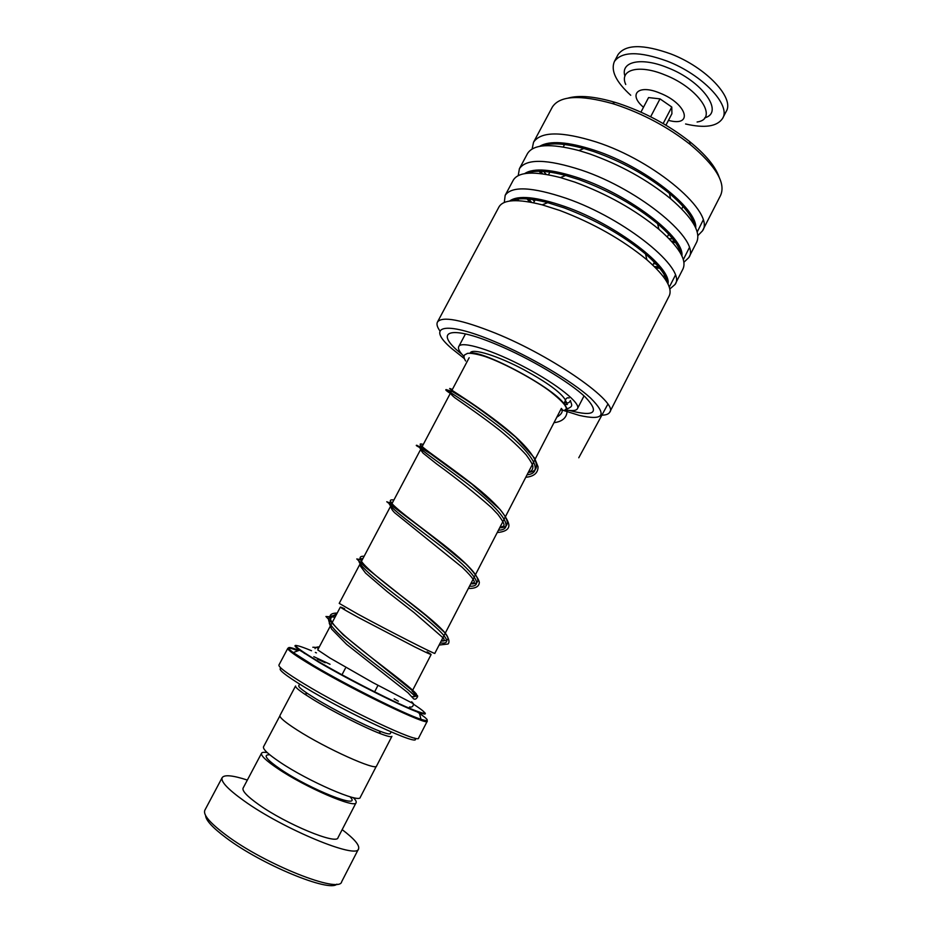 <?xml version="1.0" encoding="UTF-8"?>
<svg xmlns="http://www.w3.org/2000/svg" width="932" height="932" viewBox="0 0 932 932"><rect width="100%" height="100%" fill="white"/><g stroke="black" fill="none" stroke-linecap="round" stroke-linejoin="round"><path stroke-width="1.4" d="M350.374 797.175C362.362 810.001 310.426 789.637 280.695 769.366C266.634 759.685 262.777 754.827 269.138 754.78M376.307 766.29L360.276 797.326C359.985 803.734 308.306 781.354 279.961 762.166C268.23 754.268 262.742 749.153 263.5 746.823L263.546 746.753M427.101 651.841C434.976 656.536 430.817 654.87 414.623 646.843L358.028 617.299C340.611 607.757 336.149 604.903 344.654 608.759M469.169 357.725L339.213 603.377L357.83 614.083C387.339 630.149 436.793 655.324 434.825 653.355L561.344 408.437M391.114 731.946L390.263 733.577C389.786 734.486 386.128 733.612 379.301 730.991C364.167 725.201 333.609 709.683 315.331 698.476L307.455 693.466C301.292 689.319 298.391 686.756 298.741 685.789L299.626 684.111M391.906 736.338C391.393 737.294 387.561 736.408 380.396 733.659C364.459 727.601 332.176 711.221 312.942 699.396L304.648 694.107C298.205 689.75 295.164 687.047 295.549 686.01L279.973 715.45M414.658 738.062C424.223 748.769 348.055 713.854 304.077 686.837C284.738 674.966 277.107 668.768 281.161 668.279M278.948 664.994L278.924 665.04C278.435 667.044 286.73 673.242 303.797 683.645C345.877 709.403 420.216 744.307 418.619 738.004L427.229 721.252M391.883 736.385L376.598 765.964C376.808 771.416 325.548 748.373 296.9 729.849C285.041 722.23 279.39 717.442 279.95 715.508M336.871 884.142C329.683 892.635 261.508 864.628 226.266 837.938C212.671 827.767 205.786 820.3 205.611 815.523M204.877 810.153L204.807 810.292C202.978 814.813 209.991 823.014 225.87 834.921C264.874 864.418 340.029 894.091 341.695 881.672L358.517 848.947M267.298 752.648C263.977 752.054 262.055 752.252 261.531 753.254C260.75 755.607 266.086 760.675 277.55 768.446C305.183 787.307 355.744 809.058 356.129 802.615C356.56 801.602 355.616 799.936 353.286 797.606M243.112 788.064L243.077 788.146C242.052 790.953 247.225 796.394 258.583 804.467C285.961 824.098 337.081 845.184 338.013 837.67L356.094 802.685M247.353 780.061C232.709 775.308 224.309 774.504 222.154 777.649C220.639 781.575 227.897 789.276 243.916 800.751C283.293 829.189 357.643 859.782 358.587 848.819C359.729 845.196 354.253 838.812 342.161 829.631M624.941 76.144C620.164 61.698 640.913 56.724 667.312 67.582C702.367 80.921 724.653 112.609 704.697 117.84M630.719 95.262C616.005 81.865 610.565 70.611 614.386 61.512C621.807 51.272 639.399 51.144 667.149 61.128C702.6 74.723 731.259 105.339 722.603 118.399C717.151 126.542 704.813 128.406 685.579 123.979M617.916 54.86L618.033 54.627C625.523 44.247 643.15 44.025 670.912 53.963C706.351 67.488 734.917 98.244 726.168 111.479L722.743 118.131M650.641 116.768L660.007 98.874L648.567 97.58L640.936 112.131M665.937 125.191L671.914 113.716L671.774 107.017L660.007 98.874M663.153 123.548L671.774 107.017M560.749 409.591L579.087 415.346C603.959 420.973 607.746 415.159 590.434 397.906C572.015 381.083 529.644 356.106 494.03 341.322C443.562 320.072 425.4 326.258 451.88 348.685L464.299 358.552M439.916 330.93C437.178 327.062 436.362 324.08 437.481 322.006C442.199 315.96 461.422 319.641 495.183 333.073C553.841 356.746 619.128 403.008 609.703 412.27C608.549 414.251 605.672 415.218 601.07 415.183M567.984 98.128C579.052 94.994 594.721 96.404 615.004 102.334L618.231 103.336C644.478 112.096 668.279 124.83 689.598 141.536C705.617 154.595 715.473 166.467 719.143 177.15M702.6 230.577L720.553 195.464C726.075 183.115 715.927 166.094 690.134 144.413C667.894 127.02 643.092 113.751 615.737 104.605L612.371 103.557C579.692 94.505 559.678 95.681 552.327 107.087L552.163 107.401M609.796 412.072L669.141 296.015C672.892 288.198 665.471 276.128 646.901 259.795C622.448 239.675 593.439 223.237 559.864 210.481L542.214 204.854C518.017 198.737 503.641 199.366 499.063 206.764L498.935 207.009M669.817 288.99L675.036 284.481C687.35 269.395 625.617 218.764 566.283 198.33C532.079 186.843 511.715 185.841 505.167 195.336L504.294 202.454M663.06 276.21L665.145 276.21M675.187 284.178L682.9 269.092C687.094 260.226 679.09 246.957 658.901 229.284C634.913 209.63 606.895 193.914 574.834 182.113L560.447 177.593C534.234 170.905 518.518 171.733 513.322 180.074L513.183 180.33M653.6 263.628L656.151 264.047M683.913 262.253L688.771 257.616C701.679 241.33 640.68 189.802 581.207 170.032C546.921 158.941 526.324 158.498 519.404 168.704L518.215 175.635M678.717 250.312L679.906 250.23M688.934 257.302L696.588 242.32C701.237 232.313 692.558 217.762 670.574 198.691C647.123 179.678 620.164 164.754 589.711 153.92L578.935 150.553C550.544 143.179 533.407 144.169 527.512 153.535L527.361 153.815M668.931 238.545L672.951 239.011M697.858 235.633L702.425 230.915C715.927 213.44 655.65 161.015 596.049 141.92C561.67 131.214 540.84 131.319 533.547 142.235L532.114 148.992M517.47 199.005L518.658 200.718M530.378 172.059L530.984 173.072M532.58 199.448L534.385 201.3M543.542 171.36L546.234 174.4M569.079 398.022C567.646 397.323 566.376 398.034 565.27 400.154L566.644 402.659C568.077 403.358 569.347 402.647 570.454 400.515C571.165 404.593 574.345 406.259 566.586 409.032M565.072 405.583L566.528 408.286C565.305 410.22 564.023 410.837 562.695 410.15L561.344 408.391M336.685 614.037C329.287 617.089 331.71 618.033 329.217 623.03L331.524 628.984L346.588 644.35L408.041 692.779L413.633 698.849C415.369 699.746 416.709 698.849 417.653 696.146L415.369 693.664M411.676 701.761L413.4 703.707C413.342 706.456 412.06 707.528 409.567 706.922M470.31 352.867C472.175 347.892 497.863 355.779 524.168 369.864C546.933 382.318 560.656 392.302 565.34 399.828M565.887 402.135L563.988 404.01M463.961 356.455C459.464 351.912 457.717 348.615 458.754 346.564C461.025 340.401 492.9 350.106 525.799 367.732C557.639 384.485 581.288 403.696 577.421 408.752C576.162 410.756 572.19 411.117 565.503 409.835M703.101 220.185L697.206 232.01M689.272 247.807L683.319 259.585M675.316 275.348L669.304 287.103M607.815 404.232L578.772 457.763M414.996 696.402C408.146 688.317 377.017 666.252 353.123 646.61C327.843 625.954 322.111 615.574 335.916 615.481C322.111 615.574 327.843 625.954 353.123 646.61C377.017 666.252 408.146 688.317 414.996 696.402M440.219 642.917C457.577 645.177 438.005 627.434 405.49 602.643C373.01 577.863 348.836 557.907 362.863 558.664C348.836 557.907 373.01 577.863 405.49 602.643C438.005 627.434 457.577 645.177 440.219 642.917M469.507 586.216C487.471 587.102 468.971 567.588 436.689 542.913C404.441 518.215 379.464 500.181 392.628 502.418C379.464 500.181 404.441 518.215 436.689 542.913C468.971 567.588 487.471 587.102 469.507 586.216M498.457 530.18C517.015 529.702 499.575 508.464 467.503 483.906C435.5 459.278 409.731 443.131 422.033 446.824C409.731 443.131 435.5 459.278 467.503 483.906C499.575 508.464 517.015 529.702 498.457 530.18M527.069 474.784C546.152 472.978 529.889 450.168 498.131 425.761C466.466 401.261 439.788 386.838 450.983 391.813C439.788 386.838 466.466 401.261 498.131 425.761C529.889 450.168 546.152 472.978 527.069 474.784M417.583 696.88L411.292 692.895M318.604 648.229L315.983 647.484M315.517 647.367L312.826 647.239M299.009 650.385C287.336 645.923 285.413 646.668 293.242 652.586L313.595 665.53C346.646 685.16 404.616 714.133 420.973 719.318L427.252 721.217C429.221 726.75 355.302 691.381 313.024 666.17C295.887 655.977 287.475 650.035 287.802 648.346C288.291 647.554 291.693 648.357 298.019 650.769M304.182 653.25L306.453 654.217M317.439 659.122L325.21 662.757M394.154 698.814L398.36 701.225M330.033 664.271L313.804 656.664M303.098 652.027L301.176 651.235M424.608 712.479C426.495 714.471 424.724 714.529 419.318 712.665C403.906 707.598 349.815 680.5 318.802 662.209L299.626 650.152C294.78 646.633 293.743 645.084 296.493 645.503M316.437 652.889L315.354 652.412M311.521 650.734C288.489 641.239 291.122 645.026 319.42 662.093C343.873 676.434 383.005 696.647 405.432 706.549C427.835 716.102 430.514 715.322 413.458 704.208M278.924 665.04L287.802 648.346L293.242 652.586L299.626 650.152L319.07 662.081C350.094 680.337 403.824 707.097 419.318 712.665L420.973 719.318C430.479 722.335 429.221 719.865 417.233 711.908M643.488 107.273C627.888 94.167 638.303 83.973 659.786 93.06C687.257 103.673 693.758 127.369 668.454 120.356M625.745 84.497C618.895 69.76 638.478 64.005 664.469 74.746C698.907 87.888 719.12 119.016 697.101 121.999M667.207 282.419C665.949 274.94 658.714 265.457 645.515 253.993C622.692 235.132 595.595 219.766 564.233 207.894L547.713 202.652C530.355 198.167 518.18 197.561 511.19 200.858M655.779 267.985L659.809 268.253M680.966 254.04C679.242 245.768 671.459 235.668 657.631 223.75C635.24 205.343 609.062 190.641 579.122 179.666L565.654 175.461C547.562 170.707 534.56 170.008 526.638 173.352M672.589 242.46L675.549 242.448M694.62 225.684C692.406 216.597 684.006 205.844 669.432 193.448C647.542 175.647 622.366 161.702 593.917 151.613L583.828 148.479C564.909 143.377 551.01 142.538 542.121 145.963M539.255 171.185L540.933 173.632M527.034 198.842L529.562 201.999M461.934 354.277C433.019 331.594 448.117 324.033 496.581 344.502C529.877 358.342 569.382 381.864 585.331 397.102C600.022 412.69 594.686 417.128 569.324 410.43M667.964 283.876C672.042 267.379 616.285 224.449 564.943 206.555C536.389 196.722 517.924 194.881 509.559 201.067M681.898 255.881C684.834 237.846 630.277 195.336 579.821 178.338C552.152 169.111 533.745 167.539 524.6 173.643M528.724 198.982L531.566 202.372M654.334 266.552L658.726 266.948M695.726 227.944C697.625 208.5 644.222 166.444 594.616 150.297C567.786 141.629 549.461 140.313 539.64 146.347M540.711 171.22L542.622 173.841M671.448 241.19L674.686 241.26M565.211 405.641C557.557 389.494 481.203 349.174 469.833 353.158M564.582 404.803L567.402 404.453M416.359 693.956C409.637 685.859 378.555 663.794 354.579 644.129C329.194 623.461 323.404 613.105 337.198 613.07M441.465 640.494C458.859 642.707 439.31 624.871 406.818 600.091C374.349 575.312 350.152 555.449 364.132 556.264M470.742 583.828C488.729 584.655 470.276 565.06 438.005 540.385C405.77 515.699 380.757 497.746 393.875 500.041M499.68 527.815C518.262 527.279 500.857 505.971 468.808 481.413C436.817 456.797 411.012 440.731 423.279 444.482M528.281 472.442C547.433 470.59 531.065 447.605 499.226 423.151C467.468 398.616 440.906 384.38 452.335 389.541M377.938 685.451L375.619 689.901M375.491 690.169L375.13 690.845M279.88 715.881L263.5 746.823M340.355 607.093L317.987 649.406M472.408 351.597L471.627 353.077M307.455 693.466L304.648 694.107M379.301 730.991L380.396 733.659M565.258 400.853L563.778 403.719M431.12 654.544L412.678 690.228M345.329 668.395L343.442 671.984M343.302 672.263L342.498 673.789M261.531 753.254L243.077 788.146M222.154 777.649L204.807 810.292M614.386 61.512L618.033 54.627M646.901 259.795L645.515 253.993C659.052 265.748 666.298 275.243 667.242 282.501M658.901 229.284L657.631 223.75C671.786 235.947 679.579 246.083 681.036 254.156M670.574 198.691L669.432 193.448C684.321 206.112 692.744 216.911 694.701 225.835M578.935 150.553L583.828 148.479C564.489 143.272 550.532 142.433 541.946 145.986M560.447 177.593L565.654 175.461C547.131 170.591 534.071 169.892 526.498 173.375M542.214 204.854L547.713 202.652C529.9 198.038 517.691 197.444 511.086 200.869M689.598 141.536L690.134 144.413M531.52 202.361L528.665 198.982M542.564 173.841L540.653 171.208M564.571 144.448L563.231 146.976M549.903 172.07L548.459 174.797M535.154 199.856L533.605 202.78M513.322 180.074L505.167 195.336M499.063 206.764L437.481 322.006M527.512 153.535L519.404 168.704M552.327 107.087L533.547 142.235M683.051 206.403L681.746 208.943M668.745 234.2L667.335 236.938M654.346 262.172L652.831 265.119M671.494 241.237L674.733 241.318M654.369 266.587L658.773 266.995M615.004 102.334L612.371 103.557M566.213 402.414C567.192 403.533 566.644 404.337 564.594 404.814M441.267 640.89C444.215 641.484 444.925 640.552 443.411 638.117L413.971 612.499L387.106 591.564L365.542 573.063L360.509 566.26C360.742 562.066 361.441 559.689 362.618 559.142M470.66 583.991L474.167 582.465C474.563 581.836 474.691 579.296 462.225 567.32L394.586 512.682C390.531 508.616 389.821 505.319 392.43 502.779M499.715 527.745C503.163 525.229 508.185 528.421 497.921 514.406L491.432 507.591C474.609 492.772 456.342 478.233 436.642 463.95L423.128 453.185L421.136 450.529L422.01 446.871M528.444 472.14C531.531 471.452 533.011 469.518 532.871 466.326C532.603 464.381 530.39 460.594 526.242 454.979C519.31 447.313 510.421 439.042 499.587 430.153C482.193 416.534 464.252 404.36 454.839 397.743C450.494 394.154 449.306 392.092 451.286 391.533M556.847 417.152C561.623 414.262 563.173 411.525 561.495 408.95M412.34 696.693C417.105 696.961 417.047 695.132 412.154 691.229M319.327 646.866C316.414 646.994 315.004 647.577 315.074 648.614M317.719 649.895L329.881 657.992L372.73 682.515L413.4 703.707M417.641 695.913L412.608 690.775L343.209 634.832L325.944 616.483L335.042 617.147M439.123 645.049L448.059 644.012C449.993 641.868 448.828 638.001 444.541 632.409L426.239 615.761L365.775 567.518L356.781 558.944L362.175 559.969M468.342 588.476C475.495 588.593 479.153 586.543 479.328 582.337C478.605 578.539 474.097 572.388 465.814 563.907C443.527 545.138 423.699 529.376 406.294 516.608L386.768 501.742L391.906 503.769M497.234 532.556C504.899 531.822 508.779 529.481 508.895 525.532C508.872 522.223 505.913 516.852 500.041 509.42L471.848 484.069L430.77 453.942L416.919 445.298C415.288 445.123 416.732 446.102 421.276 448.245M525.776 477.289C533.989 476.473 538.079 472.955 538.044 466.734L534.584 458.136L515.641 437.073C496.803 421.439 479.654 408.635 464.171 398.651L452.323 391.557L446.172 389.599C445.053 389.669 446.428 390.939 450.296 393.397M554.004 422.662C567.926 421.019 567.658 411.268 566.528 408.286M465.616 360.975C463.973 358.354 463.6 356.362 464.486 354.999L467.584 353.333C471.476 353.042 477.382 354.125 485.281 356.583C504.69 363.259 536.11 380.559 550.486 391.685C561.914 400.795 564.023 403.999 566.598 407.552M465.464 333.924L458.754 346.564M584.026 395.914L577.479 408.624"/></g></svg>
